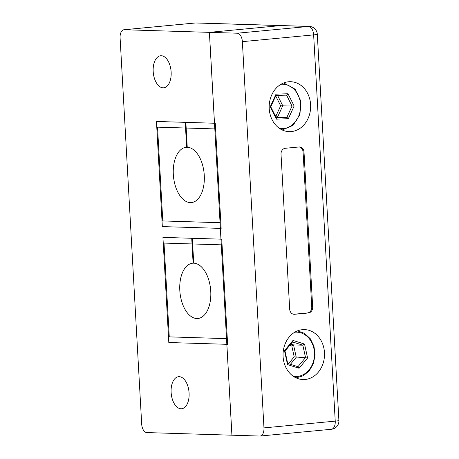 <?xml version="1.0" encoding="UTF-8"?>
<svg xmlns="http://www.w3.org/2000/svg" width="459" height="459" viewBox="0 0 459 459"><rect width="100%" height="100%" fill="white"/><g stroke="black" fill="none" stroke-linecap="round" stroke-linejoin="round"><path stroke-width="0.69" d="M181.007 408.768A16.099 8.933 84.6 0 1 171.167 393.007A16.099 8.933 84.6 0 1 178.585 376.696A16.099 8.933 84.6 0 1 179.211 376.673A16.099 8.933 84.6 0 1 189.045 392.439A16.099 8.933 84.6 0 1 181.626 408.751A16.099 8.933 84.6 0 1 181.007 408.768M163.06 87.83A16.099 8.933 84.6 0 1 153.226 72.063A16.099 8.933 84.6 0 1 160.644 55.751A16.099 8.933 84.6 0 1 161.264 55.734A16.099 8.933 84.6 0 1 171.104 71.495A16.099 8.933 84.6 0 1 163.685 87.807A16.099 8.933 84.6 0 1 163.06 87.83M263.965 427.891L335.231 421.127L313.64 34.89L242.369 41.654L263.965 427.891A8.325 4.619 -95.4 0 1 260.11 436.039A8.325 4.619 -95.4 0 1 259.788 436.05L231.91 435.195L226.511 338.633L169.262 336.872L164.018 243.081L221.267 244.842L220.033 222.707L162.779 220.945L157.535 127.154L214.789 128.916L209.39 32.354L280.656 25.589L195.545 22.973L124.274 29.737L209.39 32.354M231.91 435.195L146.8 432.573A8.325 4.619 -95.4 0 1 141.693 424.133L120.097 37.896A8.325 4.619 -95.4 0 1 123.953 29.749L195.218 22.984A8.325 4.619 -95.4 0 1 195.545 22.973A8.325 6.914 -88.2 0 1 196.263 22.95L281.378 25.566A8.325 6.914 91.8 0 0 280.656 25.589M124.274 29.737A8.325 4.619 -95.4 0 0 123.953 29.749M231.938 435.195L209.419 32.354L280.684 25.589A8.325 6.914 91.8 0 1 281.407 25.566A8.325 6.914 91.8 0 0 281.378 25.566M283.088 356.54A24.981 20.735 91.8 0 0 303.009 379.547A24.981 20.735 91.8 0 0 324.467 352.615A24.981 20.735 91.8 0 0 304.546 329.608A24.981 20.735 91.8 0 0 283.088 356.54M269.226 108.64A24.981 20.735 91.8 0 0 289.153 131.647A24.981 20.735 91.8 0 0 310.611 104.715A24.981 20.735 91.8 0 0 290.685 81.708A24.981 20.735 91.8 0 0 269.226 108.64M242.369 41.654A8.325 4.619 -95.4 0 0 237.263 33.214L308.534 26.45A8.325 4.619 84.6 0 1 313.64 34.89A8.325 0.482 -3.2 0 0 317.307 34.282L338.903 420.519A8.325 0.482 -3.2 0 1 335.231 421.127A8.325 4.619 84.6 0 1 331.375 429.274A8.325 8.325 0 0 0 338.903 420.519M281.023 154.247L289.686 309.188A5.554 4.607 91.8 0 0 294.11 314.3A5.554 4.607 91.8 0 0 294.592 314.283L308.385 312.975A5.554 4.607 91.8 0 0 312.677 307.008L304.013 152.067A5.554 4.607 91.8 0 0 299.584 146.955A5.554 4.607 91.8 0 0 299.102 146.972L285.309 148.28A5.554 4.607 91.8 0 0 281.023 154.247M209.419 32.354L237.263 33.214M293.651 314.26A5.554 4.607 91.8 0 0 293.662 314.254L307.455 312.946A5.554 4.607 91.8 0 0 311.747 306.979L303.083 152.038A5.554 4.607 91.8 0 0 299.119 146.972M193.732 263.191A27.758 15.399 84.6 0 1 210.692 290.369A27.758 15.399 84.6 0 1 197.904 318.489A27.758 15.399 84.6 0 1 196.825 318.523A27.758 15.399 84.6 0 1 179.865 291.345A27.758 15.399 84.6 0 1 192.654 263.225A27.758 15.399 84.6 0 1 193.113 263.191L191.719 238.273L162.934 237.383L168.809 342.523L227.624 344.33L221.749 239.191L192.338 238.29L193.732 263.191M193.113 263.191L193.727 263.133M187.249 147.264A27.758 15.399 84.6 0 1 204.215 174.443A27.758 15.399 84.6 0 1 191.42 202.562A27.758 15.399 84.6 0 1 190.347 202.597A27.758 15.399 84.6 0 1 173.382 175.418A27.758 15.399 84.6 0 1 186.176 147.299A27.758 15.399 84.6 0 1 186.635 147.264L185.241 122.341L156.45 121.457L162.331 226.597L221.146 228.404L215.265 123.264L185.861 122.364L187.249 147.264M186.635 147.264L187.249 147.207M299.084 368.244L287.535 364.607L284.488 350.699L292.997 340.435L304.546 344.072L307.587 357.98L299.084 368.244L297.971 366.678L305.533 357.55L302.825 345.191L292.561 341.955L284.999 351.083L287.701 363.442L297.971 366.678M288.504 363.694L294.19 356.838L291.821 346.023L293.542 344.904L302.825 345.191L304.546 344.072M294.19 356.838L307.587 357.98M292.561 341.955L292.997 340.435M284.999 351.083L284.488 350.699M287.535 364.607L287.701 363.442M287.994 93.751L294.15 106.035L288.338 118.72L276.364 119.128L270.208 106.844L276.02 94.158L287.994 93.751L286.571 95.139L275.934 95.501L270.764 106.775L276.238 117.693L286.881 117.332L292.044 106.058L286.571 95.139M277.58 95.443L282.761 105.771L277.592 117.045L286.881 117.332L288.338 118.72M275.939 117.102L277.592 117.045L276.134 115.657L280.656 105.794L294.15 106.035M280.656 105.794L275.865 96.241L276.335 95.483M276.02 94.158L275.934 95.501M270.764 106.775L270.208 106.844M276.238 117.693L276.364 119.128M280.684 25.589L308.534 26.45A8.325 6.914 -88.2 0 1 309.251 26.427A8.325 8.325 0 0 1 317.307 34.282M303.083 152.038L304.013 152.067M311.747 306.979L312.677 307.008M307.455 312.946L308.385 312.975M293.662 314.254L294.592 314.283M293.404 376.351A22.204 18.429 91.8 0 0 296.227 376.535A22.204 18.429 91.8 0 0 314.472 353.86A22.204 18.429 91.8 0 0 295.854 332.144A22.204 18.429 91.8 0 0 294.764 332.207M290.822 344.049L293.542 344.904L296.244 357.263L290.421 364.297M291.821 346.023L289.738 345.363M279.548 128.451A22.204 18.429 91.8 0 0 298.786 115.84A22.204 18.429 91.8 0 0 294.798 90.079A22.204 18.429 91.8 0 0 280.902 84.307M275.234 115.691L276.134 115.657M196.263 22.95A8.325 8.325 0 0 0 195.218 22.984M260.11 436.039L331.375 429.274M281.407 25.566L309.251 26.427M296.078 377.877L303.256 375.806L309.32 370.774L313.445 363.482L315.075 354.927L313.979 346.287L310.307 338.753L304.558 333.36L297.524 330.853M282.216 129.977L293.037 125.376L299.968 114.463L300.72 100.877L295.057 89.132L283.662 82.953"/></g></svg>
